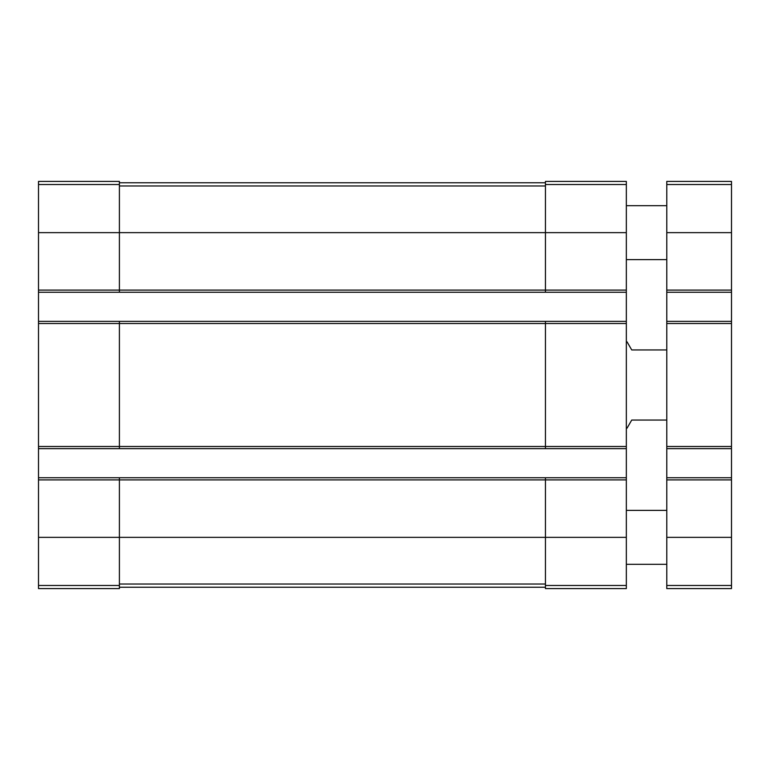<?xml version="1.0" encoding="UTF-8"?>
<svg xmlns="http://www.w3.org/2000/svg" width="770" height="770" viewBox="0 0 770 770"><rect width="100%" height="100%" fill="white"/><g stroke="black" fill="none" stroke-linecap="round" stroke-linejoin="round"><path stroke-width="1.16" d="M38.5 290.088L119.398 290.088L119.398 292.244L38.5 292.244L38.5 181.412L119.398 181.412L119.398 232.646L626.337 232.646L626.337 588.588L545.439 588.588L545.439 585.47L626.337 585.47M545.439 184.53L626.337 184.53L626.337 181.412L545.439 181.412L545.439 290.088L119.398 290.088L119.398 232.646L38.5 232.646M38.5 292.244L38.5 321.36L119.398 321.36L119.398 323.516L626.337 323.516M38.5 321.36L38.5 448.641L626.337 448.641M38.5 446.485L119.398 446.485L119.398 323.516L38.5 323.516M119.398 321.36L545.439 321.36L545.439 446.485L119.398 446.485L119.398 448.641M38.5 448.641L38.5 477.756L119.398 477.756L119.398 479.912L626.337 479.912M38.5 477.756L38.5 588.588L119.398 588.588L119.398 479.912L38.5 479.912M626.337 184.53L626.337 232.646M626.337 290.088L545.439 290.088L545.439 292.244L626.337 292.244M119.398 292.244L545.439 292.244M545.439 321.36L626.337 321.36M626.337 446.485L545.439 446.485L545.439 448.641M119.398 477.756L626.337 477.756M545.439 477.756L545.439 585.47M119.398 587.24L545.439 587.24M119.398 182.76L545.439 182.76M666.782 420.054L631.727 420.054L627.059 428.139L626.337 428.139M666.782 349.946L631.727 349.946L627.059 341.861L626.337 341.861M666.782 477.756L731.5 477.756L731.5 588.588L666.782 588.588L666.782 181.412L731.5 181.412L731.5 184.53L666.782 184.53M731.5 477.756L731.5 448.641L666.782 448.641M731.5 448.641L731.5 321.36L666.782 321.36M731.5 321.36L731.5 292.244L666.782 292.244M731.5 292.244L731.5 184.53M666.782 564.314L626.337 564.314M666.782 259.615L626.337 259.615M38.5 184.53L119.398 184.53M38.5 537.354L626.337 537.354M38.5 585.47L119.398 585.47M119.398 584.035L545.439 584.035M119.398 185.965L545.439 185.965M731.5 585.47L666.782 585.47M731.5 537.354L666.782 537.354M731.5 479.912L666.782 479.912M731.5 446.485L666.782 446.485M731.5 323.516L666.782 323.516M731.5 290.088L666.782 290.088M731.5 232.646L666.782 232.646M666.782 510.385L626.337 510.385M666.782 205.686L626.337 205.686"/></g></svg>
